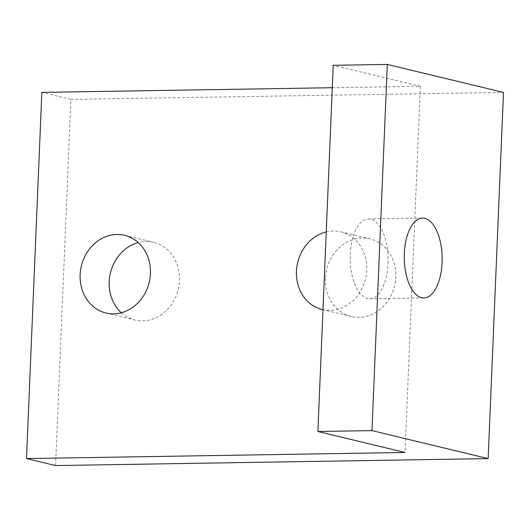 <?xml version="1.0" encoding="UTF-8"?>
<svg xmlns="http://www.w3.org/2000/svg" width="530" height="530" viewBox="0 0 530 530"><rect width="100%" height="100%" fill="white"/><g stroke="black" fill="none" stroke-linecap="round" stroke-linejoin="round"><path stroke-width="0.4" stroke-dasharray="2.65 1.99" d="M121.363 312.753A39.935 34.894 -76.5 0 0 134.984 319.994A39.935 34.894 -76.5 0 0 179.484 280.602A39.935 34.894 -76.5 0 0 153.687 242.343A39.935 34.894 -76.5 0 0 138.264 242.581M325.486 278.25A39.935 34.894 -76.5 0 0 351.291 316.509A39.935 34.894 -76.5 0 0 395.784 277.117A39.935 34.894 -76.5 0 0 369.986 238.858A39.935 34.894 -76.5 0 0 325.486 278.25M326.248 231.921A39.935 34.894 103.5 0 1 340.936 231.862A39.935 34.894 103.5 0 1 366.74 270.121A39.935 34.894 103.5 0 1 322.989 309.686M388.013 263.436A39.935 18.948 89.1 0 0 368.489 218.963A39.935 18.948 89.1 0 0 350.25 254.34A39.935 18.948 89.1 0 0 369.774 298.821A39.935 18.948 89.1 0 0 388.013 263.436M332.29 87.708L420.376 86.291L405.026 452.474M420.376 86.291L333.231 65.303M55.551 465.565L70.894 99.382L503.5 92.412M70.894 99.382L41.85 92.386M105.94 312.998L134.984 319.994M322.24 309.513L351.291 316.509M368.489 218.963L422.562 218.088M369.774 298.821L423.848 297.946M340.936 231.862L369.986 238.858M124.636 235.346L153.687 242.343"/><path stroke-width="0.79" d="M138.264 242.581A39.935 34.894 -76.5 0 0 109.187 281.735A39.935 34.894 -76.5 0 0 121.363 312.753M150.434 273.606A39.935 34.894 103.5 0 1 105.94 312.998A39.935 34.894 103.5 0 1 80.136 274.739A39.935 34.894 103.5 0 1 124.636 235.346A39.935 34.894 103.5 0 1 150.434 273.606M322.989 309.686A39.935 34.894 103.5 0 1 322.24 309.513A39.935 34.894 103.5 0 1 296.442 271.254A39.935 34.894 103.5 0 1 326.248 231.921M404.324 253.472A39.935 18.948 -90.9 0 1 422.562 218.088A39.935 18.948 -90.9 0 1 442.086 262.569A39.935 18.948 -90.9 0 1 423.848 297.946A39.935 18.948 -90.9 0 1 404.324 253.472M387.304 64.435L503.5 92.412L488.15 458.602L55.551 465.565L26.5 458.569L405.026 452.474L317.881 431.493L333.231 65.303L387.304 64.435L371.961 430.618L317.881 431.493M488.15 458.602L371.961 430.618M26.5 458.569L41.85 92.386L332.29 87.708"/></g></svg>
